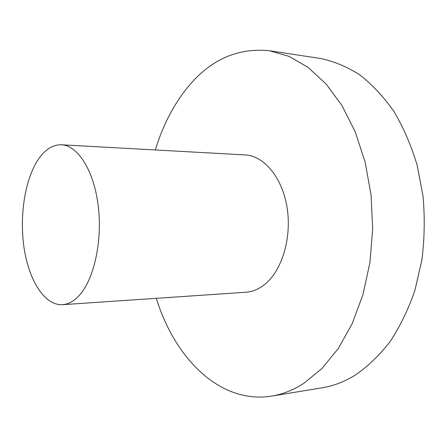 <?xml version="1.0" encoding="UTF-8"?>
<svg xmlns="http://www.w3.org/2000/svg" width="447" height="447" viewBox="0 0 447 447"><rect width="100%" height="100%" fill="white"/><g stroke="black" fill="none" stroke-linecap="round" stroke-linejoin="round"><path stroke-width="0.67" d="M156.305 298.328C174.637 357.907 219.7 404.418 271.659 396.103L322.304 387.761C333.35 385.968 344.184 381.844 354.812 375.402C367.473 366.797 379.19 355.6 389.968 341.81C399.981 326.64 408.295 309.497 414.905 290.388L421.895 259.998C424.555 238.737 424.924 217.371 423.007 195.892L417.062 164.887C411.095 145.18 403.334 127.3 393.785 111.253C383.409 96.524 371.982 84.332 359.511 74.683C346.682 66.586 333.585 61.172 320.22 58.434L269.468 50.734C237.363 47.578 210.062 59.809 187.572 87.433C173.38 104.995 162.647 125.842 155.366 149.968M271.659 396.103C282.493 394.343 293.148 390.136 303.619 383.476L321.846 368.619L338.323 348.464L352.281 323.477L363.02 294.433L369.948 262.4L372.675 228.691L371.027 194.752L365.11 162.054L355.259 131.954L342.005 105.621L326.042 83.924L308.123 67.419L289.025 56.361L269.468 50.734M62.502 304.692L245.962 292.243C252.533 291.79 258.802 289.17 264.775 284.381C281.973 270.642 291.947 237.715 287.08 207.609C282.308 177.459 263.948 155.729 245.096 154.913L61.49 144.789C53.009 144.588 45.432 149.248 38.749 158.758C24.943 178.694 19.171 216.002 24.144 248.392C29.066 280.75 44.773 305.709 62.502 304.692C68.184 304.301 73.626 301.367 78.823 295.886C93.814 280.168 102.598 241.464 98.245 206.05C93.976 170.575 77.784 145.392 61.49 144.789"/></g></svg>
